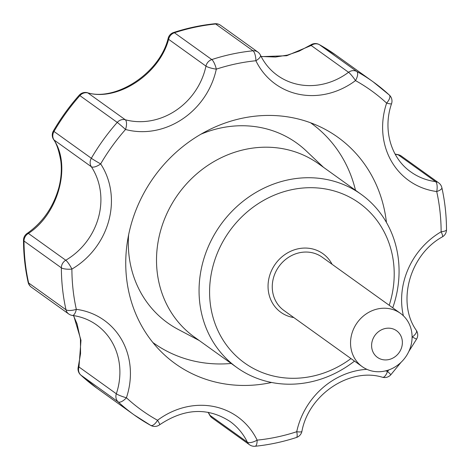 <?xml version="1.0" encoding="UTF-8"?>
<svg xmlns="http://www.w3.org/2000/svg" width="470" height="470" viewBox="0 0 470 470"><rect width="100%" height="100%" fill="white"/><g stroke="black" fill="none" stroke-linecap="round" stroke-linejoin="round"><path stroke-width="0.7" d="M350.973 358.575A98.389 89.024 -54.3 0 1 246.345 364.191A98.389 89.024 -54.3 0 1 213.21 265.315A98.389 89.024 -54.3 0 1 329.699 189.809A98.389 89.024 -54.3 0 1 389.207 305.283M354.498 361.107A106.584 96.438 -54.3 0 1 236.927 367.564A106.584 96.438 -54.3 0 1 202.987 261.808A106.584 96.438 -54.3 0 1 361.195 194.363A106.584 96.438 -54.3 0 1 392.738 307.815M208.11 412.296L209.691 415.122A8.202 1.851 -27.8 0 0 209.996 415.368L247.355 442.17A65.588 59.349 -54.3 0 0 230 421.437C207.763 407.143 184.299 408.265 159.612 424.804A8.202 1.151 53.2 0 0 157.532 420.274A73.79 66.769 -54.3 0 1 257.137 440.137A8.202 3.131 154.2 0 1 247.355 442.17A8.202 7.42 -54.3 0 0 249.523 444.767A8.202 8.202 0 0 0 255.128 446.259A8.202 2.726 -95.8 0 0 257.137 440.137A196.771 178.048 -54.3 0 0 296.723 431.724A73.79 66.769 -54.3 0 1 366.894 369.326M208.269 412.319L209.996 415.368A8.202 7.42 -54.3 0 0 212.164 417.959L249.523 444.767M168.607 39.316C159.565 73.943 118.04 101.344 87.913 92.948L125.273 119.75A8.202 7.42 125.7 0 0 117.236 122.412A8.202 0.388 41.4 0 1 125.525 129.485A8.202 3.302 -75 0 0 125.273 119.75A65.588 59.349 -54.3 0 0 205.966 66.123L168.607 39.316A8.202 2.732 16 0 1 168.231 38.052A8.202 8.202 0 0 1 173.565 32.518C187.154 28.082 200.925 25.157 214.872 23.741A8.202 2.726 -95.8 0 1 215.671 23.994A204.973 185.462 125.7 0 0 174.435 32.759A8.202 7.42 125.7 0 0 168.607 39.316M261.114 56.482L275.52 57.029L287.481 55.09L299.214 51.113L310.84 44.879L311.187 45.484L286.682 55.736L261.197 56.647M214.872 23.741A8.202 8.202 0 0 1 220.477 25.233A8.202 7.42 125.7 0 0 215.671 23.994L253.03 50.801A8.202 2.726 84.2 0 1 255.892 60.736A8.202 3.131 -25.8 0 0 260.439 55.131A8.202 8.202 0 0 0 257.836 52.041A8.202 7.42 125.7 0 0 253.03 50.801A204.973 185.462 -54.3 0 0 211.794 59.567A8.202 2.197 71.9 0 1 216.306 69.155A196.771 178.048 -54.3 0 1 255.892 60.736A73.79 66.769 -54.3 0 0 355.496 80.599A8.202 1.151 -126.8 0 0 348.546 72.286A8.202 7.42 125.7 0 1 356.789 71.487L319.43 44.679A8.202 3.472 -61 0 0 319.283 44.591L335.815 55.061L373.174 81.862A204.973 185.462 -54.3 0 0 356.789 71.487A8.202 3.472 119 0 1 355.496 80.599A196.771 178.048 -54.3 0 1 386.622 103.112A73.79 66.769 -54.3 0 0 436.706 191.531A196.771 178.048 -54.3 0 1 441.136 231.786A8.202 1.539 59.6 0 1 442.446 236.827A8.202 8.202 0 0 0 446.5 229.724C446.447 215.419 444.908 201.418 441.876 187.724A8.202 2.714 167.5 0 1 436.706 191.531A8.202 3.143 -82.4 0 0 435.555 181.62L398.196 154.812A8.202 7.42 125.7 0 1 401.292 156.034A8.202 8.202 0 0 0 397.867 154.607A8.202 1.862 99.5 0 1 398.196 154.812L395.188 154.225M87.22 92.666A8.202 4.494 103.3 0 1 87.913 92.948A8.202 7.42 125.7 0 0 79.877 95.61A8.202 0.388 -138.6 0 0 79.189 95.222A8.202 8.202 0 0 1 87.22 92.666C114.844 101.59 159.694 73.978 168.231 38.052M31.349 287.164A8.202 8.202 0 0 1 28.124 282.276A8.202 2.714 167.5 0 0 28.623 282.958A8.202 7.42 125.7 0 0 31.349 287.164L68.708 313.966A8.202 7.42 125.7 0 1 65.982 309.759L28.623 282.958A204.973 185.462 125.7 0 1 24.005 241.022L61.364 267.829A204.973 185.462 -54.3 0 0 65.982 309.759A8.202 2.714 -12.5 0 0 76.322 309.342A196.771 178.048 -54.3 0 1 71.892 269.087A73.79 66.769 -54.3 0 0 100.668 163.901A8.202 0.364 30.2 0 1 91.339 158.261A8.202 7.42 125.7 0 0 91.339 166.733L53.98 139.931A8.202 7.42 125.7 0 1 53.98 131.453A204.973 185.462 125.7 0 1 79.877 95.61L117.236 122.412A204.973 185.462 -54.3 0 0 91.339 158.261L53.98 131.453A8.202 0.364 -149.8 0 1 53.392 130.93A8.202 8.202 0 0 0 53.486 139.349A8.202 4.489 -31.5 0 0 53.98 139.931C71.499 166.116 58.198 214.126 28.4 233.425A8.202 7.42 125.7 0 0 24.005 241.022A8.202 2.18 179.8 0 1 23.5 240.276A8.202 8.202 0 0 1 27.078 233.472A8.202 2.755 55.7 0 1 28.4 233.425L65.759 260.233A8.202 7.42 125.7 0 0 61.364 267.829A8.202 2.18 -0.2 0 0 71.892 269.087A8.202 1.539 -120.4 0 0 65.759 260.233A65.588 59.349 -54.3 0 0 91.339 166.733A8.202 3.296 146.7 0 0 100.668 163.901A196.771 178.048 -54.3 0 1 125.525 129.485A73.79 66.769 -54.3 0 0 216.306 69.155A8.202 1.516 -167.9 0 1 205.966 66.123A8.202 7.42 125.7 0 1 211.794 59.567L174.435 32.759A8.202 2.197 -108.1 0 0 173.565 32.518M79.219 367.158L78.279 366.853L78.966 366.976A8.202 7.42 125.7 0 0 80.793 375.06A204.973 185.462 125.7 0 0 96.826 388.138L80.652 374.948A8.202 3.472 132.7 0 0 80.793 375.06L118.152 401.868A8.202 3.472 -47.3 0 0 126.412 397.761A8.202 1.128 -161.5 0 1 116.325 393.784A8.202 7.42 125.7 0 0 118.152 401.868A204.973 185.462 -54.3 0 0 134.185 414.94L150.717 425.409A8.202 3.472 -61 0 0 157.532 420.274A196.771 178.048 -54.3 0 1 126.412 397.761A73.79 66.769 -54.3 0 0 76.322 309.342A8.202 3.143 97.6 0 1 72.409 315.435C81.375 316.657 89.435 319.823 96.585 324.929A65.588 59.349 -54.3 0 1 116.325 393.784L78.966 366.976L80.981 340.292L73.678 315.617M236.927 367.564L194.38 337.037A106.584 96.438 -54.3 0 1 160.44 231.281A106.584 96.438 -54.3 0 1 318.654 163.836L361.195 194.363M271.613 382.48A139.379 126.113 -54.3 0 1 163.09 353.605A139.379 126.113 -54.3 0 1 130.877 225.388A139.379 126.113 -54.3 0 1 324.323 128.892A139.379 126.113 -54.3 0 1 386.44 222.445M410.874 345.879A32.794 29.675 125.7 0 0 400.434 313.337A32.794 29.675 125.7 0 0 357.206 322.684A32.794 29.675 125.7 0 0 362.194 366.629A32.794 29.675 125.7 0 0 410.874 345.879M401.768 347.001A16.397 14.834 125.7 0 0 383.297 329.059A16.397 14.834 125.7 0 0 375.9 356.096A16.397 14.834 125.7 0 0 401.768 347.001M332.067 264.281A36.072 32.642 125.7 0 0 275.379 263.97A36.072 32.642 125.7 0 0 293.826 317.573M441.876 187.724A8.202 8.202 0 0 0 438.651 182.836A8.202 7.42 125.7 0 0 435.555 181.62A65.588 59.349 -54.3 0 1 410.774 171.873C391.011 158.208 382.545 129.579 391.557 103.682A8.202 8.202 0 0 0 389.348 95.052A8.202 3.472 132.7 0 1 386.622 103.112A8.202 1.128 18.5 0 0 391.557 103.682M373.174 81.862A204.973 185.462 -54.3 0 1 389.207 94.94A8.202 3.472 132.7 0 1 389.348 95.052L373.174 81.862M335.815 55.061A204.973 185.462 125.7 0 0 319.43 44.679A8.202 7.42 125.7 0 0 311.187 45.484L348.546 72.286A65.588 59.349 -54.3 0 1 277.359 75.37C270.115 70.142 264.475 63.397 260.439 55.131M446.5 229.724A8.202 2.18 179.8 0 1 441.136 231.786A73.79 66.769 -54.3 0 0 403.383 315.793M408.806 351.507L416.608 339.07A8.202 0.364 -149.8 0 1 412.36 336.972A73.79 66.769 -54.3 0 1 412.084 336.544M412.084 337.454A196.771 178.048 -54.3 0 0 412.36 336.972A8.202 3.296 -33.3 0 0 416.379 330.439C396.604 302.786 409.405 254.84 442.446 236.827M388.772 369.937A196.771 178.048 -54.3 0 1 387.503 371.388A8.202 3.302 105 0 1 382.545 377.275C350.109 367.158 308.637 394.348 301.904 431.401A8.202 1.516 12.1 0 1 296.723 431.724A8.202 2.197 -108.1 0 1 296.435 437.482C282.846 441.918 269.075 444.843 255.128 446.259M401.033 362.335L390.811 374.778A8.202 0.388 -138.6 0 0 387.503 371.388A73.79 66.769 -54.3 0 0 385.541 370.895M159.612 424.804A8.202 8.202 0 0 1 150.717 425.409A8.202 3.472 -61 0 1 150.57 425.321A204.973 185.462 -54.3 0 1 134.185 414.94L96.826 388.138M310.84 44.879A8.202 8.202 0 0 1 319.283 44.591A8.202 3.472 -61 0 0 319.042 44.48M200.825 134.25A110.685 100.151 -54.3 0 1 306.258 150.946L323.519 167.332M199.245 340.527L178.201 329.423A110.685 100.151 -54.3 0 1 128.615 234.894M310.558 122.764A135.237 122.37 -54.3 0 1 355.49 190.268M231.216 363.469A135.237 122.37 -54.3 0 1 152.879 342.524M400.434 313.337L322.15 257.166A32.794 29.675 125.7 0 0 278.921 266.514A32.794 29.675 125.7 0 0 283.915 310.459L362.194 366.629M209.691 415.122A8.202 8.202 0 0 0 212.164 417.959M296.435 437.482A8.202 8.202 0 0 0 301.904 431.401M382.545 377.275A8.202 8.202 0 0 0 390.811 374.778M416.608 339.07A8.202 8.202 0 0 0 416.379 330.439M401.292 156.034L438.651 182.836M220.477 25.233L257.836 52.041M68.708 313.966A8.202 8.202 0 0 0 72.409 315.435M73.49 315.587L77.068 323.924L80.429 339.164L80.564 353.628L78.279 366.853A8.202 8.202 0 0 0 80.652 374.948M28.124 282.276C25.092 268.582 23.553 254.581 23.5 240.276M27.078 233.472C42.817 222.38 53.427 207.047 58.897 187.477C61.229 178.248 61.87 169.435 60.824 161.04C59.003 150.67 56.559 143.438 53.486 139.349M53.392 130.93C60.824 118.187 69.425 106.279 79.189 95.222M395.106 154.084L397.867 154.607"/></g></svg>
